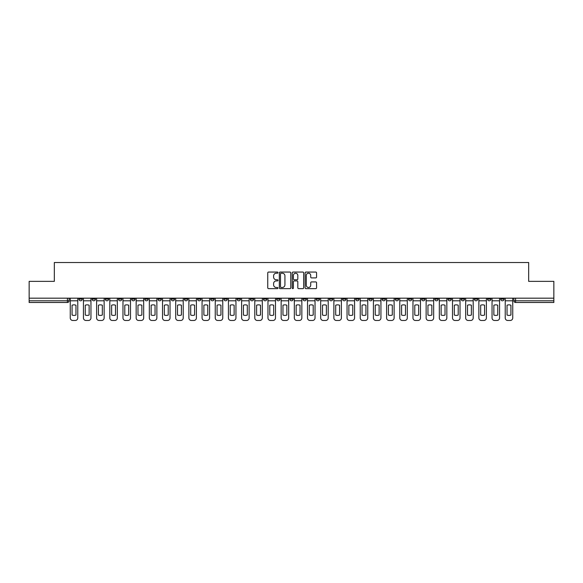 <?xml version="1.0" encoding="UTF-8"?>
<svg xmlns="http://www.w3.org/2000/svg" width="583" height="583" viewBox="0 0 583 583"><rect width="100%" height="100%" fill="white"/><g stroke="black" fill="none" stroke-linecap="round" stroke-linejoin="round"><path stroke-width="0.87" d="M277.982 272.633A0.583 0.583 0 0 0 277.399 272.057L268.588 272.057A0.831 0.831 0 0 0 267.757 272.88L267.757 287.813A0.831 0.831 0 0 0 268.588 288.643L277.399 288.643A0.583 0.583 0 0 0 277.982 288.06A0.583 0.583 0 0 0 277.399 287.477L276.262 287.477A2.653 2.653 0 0 1 273.609 284.825L273.609 283.578A2.653 2.653 0 0 1 276.262 280.926L277.399 280.926A0.583 0.583 0 0 0 277.982 280.35A0.583 0.583 0 0 0 277.399 279.767L276.262 279.767A2.653 2.653 0 0 1 273.609 277.114L273.609 275.868A2.653 2.653 0 0 1 276.262 273.216L277.399 273.216A0.583 0.583 0 0 0 277.982 272.633M434.801 298.175L434.801 299.101L438.183 299.101A1.691 1.691 0 0 1 436.492 300.792A1.691 1.691 0 0 1 434.801 299.101L434.801 298.175M421.618 298.175L421.618 299.101L425 299.101A1.691 1.691 0 0 1 423.309 300.792A1.691 1.691 0 0 1 421.618 299.101L421.618 298.175M342.534 298.175L342.534 299.101L345.916 299.101A1.691 1.691 0 0 1 344.225 300.792A1.691 1.691 0 0 1 342.534 299.101L342.534 298.175M329.351 298.175L329.351 299.101L332.733 299.101A1.691 1.691 0 0 1 331.042 300.792A1.691 1.691 0 0 1 329.351 299.101L329.351 298.175M316.175 298.175L316.175 299.101L319.55 299.101A1.691 1.691 0 0 1 317.859 300.792A1.691 1.691 0 0 1 316.175 299.101L316.175 298.175M289.809 298.175L289.809 299.101L293.191 299.101A1.691 1.691 0 0 1 291.5 300.792A1.691 1.691 0 0 1 289.809 299.101L289.809 298.175M263.45 299.101L263.45 298.175L263.45 299.101A1.691 1.691 0 0 0 265.141 300.792A1.691 1.691 0 0 1 263.45 299.101L266.825 299.101A1.691 1.691 0 0 1 265.141 300.792A1.691 1.691 0 0 0 266.825 299.101L266.825 298.175L266.825 299.101M250.267 299.101L250.267 298.175L250.267 299.101A1.691 1.691 0 0 0 251.958 300.792A1.691 1.691 0 0 1 250.267 299.101L253.649 299.101A1.691 1.691 0 0 1 251.958 300.792M237.084 299.101L237.084 298.175L237.084 299.101A1.691 1.691 0 0 0 238.775 300.792A1.691 1.691 0 0 1 237.084 299.101L240.466 299.101A1.691 1.691 0 0 1 238.775 300.792A1.691 1.691 0 0 0 240.466 299.101L240.466 298.175L240.466 299.101M223.908 298.175L223.908 299.101L227.283 299.101A1.691 1.691 0 0 1 225.599 300.792A1.691 1.691 0 0 1 223.908 299.101L223.908 298.175M210.725 298.175L210.725 299.101L214.107 299.101A1.691 1.691 0 0 1 212.416 300.792A1.691 1.691 0 0 1 210.725 299.101L210.725 298.175M197.542 298.175L197.542 299.101L200.924 299.101A1.691 1.691 0 0 1 199.233 300.792A1.691 1.691 0 0 1 197.542 299.101L197.542 298.175M184.366 299.101L184.366 298.175L184.366 299.101A1.691 1.691 0 0 0 186.05 300.792A1.691 1.691 0 0 1 184.366 299.101L187.741 299.101A1.691 1.691 0 0 1 186.05 300.792M158 299.101L158 298.175L158 299.101A1.691 1.691 0 0 0 159.691 300.792A1.691 1.691 0 0 1 158 299.101L161.382 299.101A1.691 1.691 0 0 1 159.691 300.792A1.691 1.691 0 0 0 161.382 299.101L161.382 298.175L161.382 299.101M144.817 299.101L144.817 298.175L144.817 299.101A1.691 1.691 0 0 0 146.508 300.792A1.691 1.691 0 0 1 144.817 299.101L148.199 299.101A1.691 1.691 0 0 1 146.508 300.792A1.691 1.691 0 0 0 148.199 299.101L148.199 298.175L148.199 299.101M131.641 299.101L131.641 298.175L131.641 299.101A1.691 1.691 0 0 0 133.332 300.792A1.691 1.691 0 0 1 131.641 299.101L135.023 299.101A1.691 1.691 0 0 1 133.332 300.792A1.691 1.691 0 0 0 135.023 299.101L135.023 298.175L135.023 299.101M118.458 299.101L118.458 298.175L118.458 299.101A1.691 1.691 0 0 0 120.149 300.792A1.691 1.691 0 0 1 118.458 299.101L121.84 299.101A1.691 1.691 0 0 1 120.149 300.792M105.275 299.101L105.275 298.175L105.275 299.101A1.691 1.691 0 0 0 106.966 300.792A1.691 1.691 0 0 1 105.275 299.101L108.657 299.101A1.691 1.691 0 0 1 106.966 300.792A1.691 1.691 0 0 0 108.657 299.101L108.657 298.175L108.657 299.101M92.099 299.101L92.099 298.175L92.099 299.101A1.691 1.691 0 0 0 93.79 300.792A1.691 1.691 0 0 1 92.099 299.101L95.474 299.101A1.691 1.691 0 0 1 93.79 300.792A1.691 1.691 0 0 0 95.474 299.101L95.474 298.175L95.474 299.101M315.738 277.902A0.831 0.831 0 0 0 316.569 277.071L316.569 272.88A0.831 0.831 0 0 0 315.738 272.057L305.951 272.057A0.831 0.831 0 0 0 305.12 272.88L305.12 287.813A0.831 0.831 0 0 0 305.951 288.643L315.738 288.643A0.831 0.831 0 0 0 316.569 287.813L316.569 282.755A0.831 0.831 0 0 0 315.738 281.924L311.548 281.924A0.831 0.831 0 0 0 310.717 282.755L310.717 285.262A2.215 2.215 0 0 1 308.502 287.477A2.215 2.215 0 0 1 306.286 285.262L306.286 275.431A2.215 2.215 0 0 1 308.502 273.216A2.215 2.215 0 0 1 310.717 275.431L310.717 277.071A0.831 0.831 0 0 0 311.548 277.902L315.738 277.902M29.15 298.175L29.15 281.363L54.328 281.363L54.328 262.518L528.672 262.518L528.672 281.363L553.85 281.363L553.85 298.175L29.15 298.175L29.15 300.792L69.115 300.792L69.115 298.175L69.115 300.792A1.691 1.691 0 0 1 67.424 302.482L29.15 302.482L29.15 300.792M290.771 272.88A0.831 0.831 0 0 0 289.948 272.057L280.161 272.057A0.831 0.831 0 0 0 279.33 272.88L279.33 287.813A0.831 0.831 0 0 0 280.161 288.643L289.948 288.643A0.831 0.831 0 0 0 290.771 287.813L290.771 272.88M293.052 272.057L302.839 272.057A0.831 0.831 0 0 1 303.67 272.88L303.67 287.813A0.831 0.831 0 0 1 302.839 288.643L298.656 288.643A0.831 0.831 0 0 1 297.826 287.813L297.826 281.757A0.831 0.831 0 0 0 296.995 280.926L294.218 280.926A0.831 0.831 0 0 0 293.387 281.757L293.387 288.06A0.583 0.583 0 0 1 292.804 288.643A0.583 0.583 0 0 1 292.229 288.06L292.229 272.88A0.831 0.831 0 0 1 293.052 272.057M513.885 298.175L513.885 300.792L553.85 300.792L553.85 302.482L515.576 302.482A1.691 1.691 0 0 1 513.885 300.792A1.691 1.691 0 0 0 515.576 302.482L515.576 298.175M553.85 298.175L553.85 300.792M504.084 298.175L504.084 299.101A1.691 1.691 0 0 1 502.393 300.792A1.691 1.691 0 0 1 500.702 299.101L504.084 299.101M500.702 298.175L500.702 299.101M490.901 298.175L490.901 299.101A1.691 1.691 0 0 1 489.21 300.792A1.691 1.691 0 0 1 487.526 299.101L490.901 299.101M487.526 298.175L487.526 299.101M477.725 298.175L477.725 299.101A1.691 1.691 0 0 1 476.034 300.792A1.691 1.691 0 0 1 474.343 299.101A1.691 1.691 0 0 0 476.034 300.792M474.343 298.175L474.343 299.101L477.725 299.101M464.542 298.175L464.542 299.101A1.691 1.691 0 0 1 462.851 300.792A1.691 1.691 0 0 1 461.16 299.101L464.542 299.101M461.16 298.175L461.16 299.101M451.359 298.175L451.359 299.101A1.691 1.691 0 0 1 449.668 300.792A1.691 1.691 0 0 1 447.977 299.101L451.359 299.101M447.977 298.175L447.977 299.101M438.183 298.175L438.183 299.101M425 298.175L425 299.101L425 298.175M411.817 298.175L411.817 299.101A1.691 1.691 0 0 1 410.126 300.792A1.691 1.691 0 0 1 408.435 299.101L411.817 299.101M408.435 298.175L408.435 299.101M398.634 298.175L398.634 299.101A1.691 1.691 0 0 1 396.95 300.792A1.691 1.691 0 0 1 395.259 299.101L398.634 299.101M395.259 298.175L395.259 299.101M385.458 298.175L385.458 299.101A1.691 1.691 0 0 1 383.767 300.792A1.691 1.691 0 0 1 382.076 299.101L385.458 299.101M382.076 298.175L382.076 299.101M372.275 298.175L372.275 299.101A1.691 1.691 0 0 1 370.584 300.792A1.691 1.691 0 0 1 368.893 299.101L372.275 299.101M368.893 298.175L368.893 299.101M359.092 298.175L359.092 299.101A1.691 1.691 0 0 1 357.401 300.792A1.691 1.691 0 0 1 355.717 299.101L359.092 299.101M355.717 298.175L355.717 299.101M345.916 298.175L345.916 299.101A1.691 1.691 0 0 1 344.225 300.792M332.733 298.175L332.733 299.101M319.55 299.101L319.55 298.175L319.55 299.101A1.691 1.691 0 0 1 317.859 300.792M306.374 298.175L306.374 299.101A1.691 1.691 0 0 1 304.683 300.792A1.691 1.691 0 0 1 302.992 299.101A1.691 1.691 0 0 0 304.683 300.792A1.691 1.691 0 0 0 306.374 299.101L302.992 299.101L302.992 298.175M293.191 299.101L293.191 298.175L293.191 299.101A1.691 1.691 0 0 1 291.5 300.792M280.008 298.175L280.008 299.101A1.691 1.691 0 0 1 278.317 300.792A1.691 1.691 0 0 1 276.626 299.101A1.691 1.691 0 0 0 278.317 300.792M276.626 298.175L276.626 299.101L280.008 299.101M253.649 298.175L253.649 299.101L253.649 298.175M227.283 299.101L227.283 298.175L227.283 299.101A1.691 1.691 0 0 1 225.599 300.792M214.107 299.101L214.107 298.175L214.107 299.101A1.691 1.691 0 0 1 212.416 300.792M200.924 299.101L200.924 298.175L200.924 299.101A1.691 1.691 0 0 1 199.233 300.792M187.741 298.175L187.741 299.101L187.741 298.175M174.565 299.101L174.565 298.175L174.565 299.101A1.691 1.691 0 0 1 172.874 300.792A1.691 1.691 0 0 1 171.183 299.101L174.565 299.101A1.691 1.691 0 0 1 172.874 300.792M171.183 298.175L171.183 299.101M121.84 298.175L121.84 299.101L121.84 298.175M82.298 298.175L82.298 299.101A1.691 1.691 0 0 1 80.607 300.792A1.691 1.691 0 0 1 78.916 299.101A1.691 1.691 0 0 0 80.607 300.792A1.691 1.691 0 0 0 82.298 299.101L82.298 298.175M78.916 298.175L78.916 299.101L82.298 299.101M67.424 298.175L67.424 302.482A1.691 1.691 0 0 0 69.115 300.792M281.072 273.216A0.583 0.583 0 0 0 280.489 273.799L280.489 286.902A0.583 0.583 0 0 0 281.072 287.477L282.274 287.477A2.653 2.653 0 0 0 284.927 284.825L284.927 275.868A2.653 2.653 0 0 0 282.274 273.216L281.072 273.216M297.826 275.475A2.215 2.215 0 0 0 295.603 273.259A2.215 2.215 0 0 0 293.387 275.475L293.387 278.936A0.831 0.831 0 0 0 294.218 279.767L296.995 279.767A0.831 0.831 0 0 0 297.826 278.936L297.826 275.475M70.259 300.792L70.259 317.946A2.536 2.536 149.7 0 0 72.788 320.482L75.243 320.482A2.536 2.536 -30.3 0 0 77.772 317.946L77.772 300.792L70.259 300.792L70.259 298.175M77.772 300.792L77.772 298.175M75.958 315.039L75.958 305.222A5.24 5.24 149.7 0 0 72.073 305.222L72.073 315.039A5.24 5.24 -30.3 0 0 75.958 315.039M83.435 300.792L83.435 317.946A2.536 2.536 149.7 0 0 85.971 320.482L88.419 320.482A2.536 2.536 -30.3 0 0 90.955 317.946L90.955 300.792L83.435 300.792L83.435 298.175M90.955 300.792L90.955 298.175M89.141 315.039L89.141 305.222A5.24 5.24 149.7 0 0 85.256 305.222L85.256 315.039A5.24 5.24 -30.3 0 0 89.141 315.039M96.618 300.792L96.618 317.946A2.536 2.536 149.7 0 0 99.154 320.482L101.602 320.482A2.536 2.536 -30.3 0 0 104.138 317.946L104.138 300.792L96.618 300.792L96.618 298.175M104.138 300.792L104.138 298.175M102.324 315.039L102.324 305.222A5.24 5.24 149.7 0 0 98.432 305.222L98.432 315.039A5.24 5.24 -30.3 0 0 102.324 315.039M109.801 300.792L109.801 317.946A2.536 2.536 149.7 0 0 112.33 320.482L114.785 320.482A2.536 2.536 -30.3 0 0 117.321 317.946L117.321 300.792L109.801 300.792L109.801 298.175M117.321 300.792L117.321 298.175M115.5 315.039L115.5 305.222A5.24 5.24 149.7 0 0 111.615 305.222L111.615 315.039A5.24 5.24 -30.3 0 0 115.5 315.039M122.977 300.792L122.977 317.946A2.536 2.536 149.7 0 0 125.513 320.482L127.961 320.482A2.536 2.536 -30.3 0 0 130.497 317.946L130.497 300.792L122.977 300.792L122.977 298.175M130.497 300.792L130.497 298.175M128.683 315.039L128.683 305.222A5.24 5.24 149.7 0 0 124.798 305.222L124.798 315.039A5.24 5.24 -30.3 0 0 128.683 315.039M136.16 300.792L136.16 317.946A2.536 2.536 149.7 0 0 138.696 320.482L141.144 320.482A2.536 2.536 -30.3 0 0 143.68 317.946L143.68 300.792L136.16 300.792L136.16 298.175M143.68 300.792L143.68 298.175M141.866 315.039L141.866 305.222A5.24 5.24 149.7 0 0 137.974 305.222L137.974 315.039A5.24 5.24 -30.3 0 0 141.866 315.039M149.343 300.792L149.343 317.946A2.536 2.536 149.7 0 0 151.879 320.482L154.327 320.482A2.536 2.536 -30.3 0 0 156.863 317.946L156.863 300.792L149.343 300.792L149.343 298.175M156.863 300.792L156.863 298.175M155.042 315.039L155.042 305.222A5.24 5.24 149.7 0 0 151.157 305.222L151.157 315.039A5.24 5.24 -30.3 0 0 155.042 315.039M162.519 300.792L162.519 317.946A2.536 2.536 149.7 0 0 165.055 320.482L167.51 320.482A2.536 2.536 -30.3 0 0 170.039 317.946L170.039 300.792L162.519 300.792L162.519 298.175M170.039 300.792L170.039 298.175M168.225 315.039L168.225 305.222A5.24 5.24 149.7 0 0 164.34 305.222L164.34 315.039A5.24 5.24 -30.3 0 0 168.225 315.039M175.702 300.792L175.702 317.946A2.536 2.536 149.7 0 0 178.238 320.482L180.686 320.482A2.536 2.536 -30.3 0 0 183.222 317.946L183.222 300.792L175.702 300.792L175.702 298.175M183.222 300.792L183.222 298.175M181.408 315.039L181.408 305.222A5.24 5.24 149.7 0 0 177.516 305.222L177.516 315.039A5.24 5.24 -30.3 0 0 181.408 315.039M188.885 300.792L188.885 317.946A2.536 2.536 149.7 0 0 191.421 320.482L193.869 320.482A2.536 2.536 -30.3 0 0 196.405 317.946L196.405 300.792L188.885 300.792L188.885 298.175M196.405 300.792L196.405 298.175M194.584 315.039L194.584 305.222A5.24 5.24 149.7 0 0 190.699 305.222L190.699 315.039A5.24 5.24 -30.3 0 0 194.584 315.039M202.068 300.792L202.068 317.946A2.536 2.536 149.7 0 0 204.597 320.482L207.052 320.482A2.536 2.536 -30.3 0 0 209.581 317.946L209.581 300.792L202.068 300.792L202.068 298.175M209.581 300.792L209.581 298.175M207.767 315.039L207.767 305.222A5.24 5.24 149.7 0 0 203.882 305.222L203.882 315.039A5.24 5.24 -30.3 0 0 207.767 315.039M215.244 300.792L215.244 317.946A2.536 2.536 149.7 0 0 217.78 320.482L220.228 320.482A2.536 2.536 -30.3 0 0 222.764 317.946L222.764 300.792L215.244 300.792L215.244 298.175M222.764 300.792L222.764 298.175M220.95 315.039L220.95 305.222A5.24 5.24 149.7 0 0 217.065 305.222L217.065 315.039A5.24 5.24 -30.3 0 0 220.95 315.039M228.427 300.792L228.427 317.946A2.536 2.536 149.7 0 0 230.963 320.482L233.411 320.482A2.536 2.536 -30.3 0 0 235.947 317.946L235.947 300.792L228.427 300.792L228.427 298.175M235.947 300.792L235.947 298.175M234.133 315.039L234.133 305.222A5.24 5.24 149.7 0 0 230.241 305.222L230.241 315.039A5.24 5.24 -30.3 0 0 234.133 315.039M241.61 300.792L241.61 317.946A2.536 2.536 149.7 0 0 244.139 320.482L246.594 320.482A2.536 2.536 -30.3 0 0 249.13 317.946L249.13 300.792L241.61 300.792L241.61 298.175M249.13 300.792L249.13 298.175M247.309 315.039L247.309 305.222A5.24 5.24 149.7 0 0 243.424 305.222L243.424 315.039A5.24 5.24 -30.3 0 0 247.309 315.039M254.786 300.792L254.786 317.946A2.536 2.536 149.7 0 0 257.322 320.482L259.77 320.482A2.536 2.536 -30.3 0 0 262.306 317.946L262.306 300.792L254.786 300.792L254.786 298.175M262.306 300.792L262.306 298.175M260.492 315.039L260.492 305.222A5.24 5.24 149.7 0 0 256.607 305.222L256.607 315.039A5.24 5.24 -30.3 0 0 260.492 315.039M267.969 300.792L267.969 317.946A2.536 2.536 149.7 0 0 270.505 320.482L272.953 320.482A2.536 2.536 -30.3 0 0 275.489 317.946L275.489 300.792L267.969 300.792L267.969 298.175M275.489 300.792L275.489 298.175M273.675 315.039L273.675 305.222A5.24 5.24 149.7 0 0 269.783 305.222L269.783 315.039A5.24 5.24 -30.3 0 0 273.675 315.039M281.152 300.792L281.152 317.946A2.536 2.536 149.7 0 0 283.688 320.482L286.136 320.482A2.536 2.536 -30.3 0 0 288.672 317.946L288.672 300.792L281.152 300.792L281.152 298.175M288.672 300.792L288.672 298.175M286.851 315.039L286.851 305.222A5.24 5.24 149.7 0 0 282.966 305.222L282.966 315.039A5.24 5.24 -30.3 0 0 286.851 315.039M294.328 300.792L294.328 317.946A2.536 2.536 149.7 0 0 296.864 320.482L299.312 320.482A2.536 2.536 -30.3 0 0 301.848 317.946L301.848 300.792L294.328 300.792L294.328 298.175M301.848 300.792L301.848 298.175M300.034 315.039L300.034 305.222A5.24 5.24 149.7 0 0 296.149 305.222L296.149 315.039A5.24 5.24 -30.3 0 0 300.034 315.039M307.511 300.792L307.511 317.946A2.536 2.536 149.7 0 0 310.047 320.482L312.495 320.482A2.536 2.536 -30.3 0 0 315.031 317.946L315.031 300.792L307.511 300.792L307.511 298.175M315.031 300.792L315.031 298.175M313.217 315.039L313.217 305.222A5.24 5.24 149.7 0 0 309.325 305.222L309.325 315.039A5.24 5.24 -30.3 0 0 313.217 315.039M320.694 300.792L320.694 317.946A2.536 2.536 149.7 0 0 323.23 320.482L325.678 320.482A2.536 2.536 -30.3 0 0 328.214 317.946L328.214 300.792L320.694 300.792L320.694 298.175M328.214 300.792L328.214 298.175M326.393 315.039L326.393 305.222A5.24 5.24 149.7 0 0 322.508 305.222L322.508 315.039A5.24 5.24 -30.3 0 0 326.393 315.039M333.87 300.792L333.87 317.946A2.536 2.536 149.7 0 0 336.406 320.482L338.861 320.482A2.536 2.536 -30.3 0 0 341.39 317.946L341.39 300.792L333.87 300.792L333.87 298.175M341.39 300.792L341.39 298.175M339.576 315.039L339.576 305.222A5.24 5.24 149.7 0 0 335.691 305.222L335.691 315.039A5.24 5.24 -30.3 0 0 339.576 315.039M347.053 300.792L347.053 317.946A2.536 2.536 149.7 0 0 349.589 320.482L352.037 320.482A2.536 2.536 -30.3 0 0 354.573 317.946L354.573 300.792L347.053 300.792L347.053 298.175M354.573 300.792L354.573 298.175M352.759 315.039L352.759 305.222A5.24 5.24 149.7 0 0 348.867 305.222L348.867 315.039A5.24 5.24 -30.3 0 0 352.759 315.039M360.236 300.792L360.236 317.946A2.536 2.536 149.7 0 0 362.772 320.482L365.22 320.482A2.536 2.536 -30.3 0 0 367.756 317.946L367.756 300.792L360.236 300.792L360.236 298.175M367.756 300.792L367.756 298.175M365.935 315.039L365.935 305.222A5.24 5.24 149.7 0 0 362.05 305.222L362.05 315.039A5.24 5.24 -30.3 0 0 365.935 315.039M373.419 300.792L373.419 317.946A2.536 2.536 149.7 0 0 375.948 320.482L378.403 320.482A2.536 2.536 -30.3 0 0 380.932 317.946L380.932 300.792L373.419 300.792L373.419 298.175M380.932 300.792L380.932 298.175M379.118 315.039L379.118 305.222A5.24 5.24 149.7 0 0 375.233 305.222L375.233 315.039A5.24 5.24 -30.3 0 0 379.118 315.039M386.595 300.792L386.595 317.946A2.536 2.536 149.7 0 0 389.131 320.482L391.579 320.482A2.536 2.536 -30.3 0 0 394.115 317.946L394.115 300.792L386.595 300.792L386.595 298.175M394.115 300.792L394.115 298.175M392.301 315.039L392.301 305.222A5.24 5.24 149.7 0 0 388.416 305.222L388.416 315.039A5.24 5.24 -30.3 0 0 392.301 315.039M399.778 300.792L399.778 317.946A2.536 2.536 149.7 0 0 402.314 320.482L404.762 320.482A2.536 2.536 -30.3 0 0 407.298 317.946L407.298 300.792L399.778 300.792L399.778 298.175M407.298 300.792L407.298 298.175M405.484 315.039L405.484 305.222A5.24 5.24 149.7 0 0 401.592 305.222L401.592 315.039A5.24 5.24 -30.3 0 0 405.484 315.039M412.961 300.792L412.961 317.946A2.536 2.536 149.7 0 0 415.49 320.482L417.945 320.482A2.536 2.536 -30.3 0 0 420.481 317.946L420.481 300.792L412.961 300.792L412.961 298.175M420.481 300.792L420.481 298.175M418.66 315.039L418.66 305.222A5.24 5.24 149.7 0 0 414.775 305.222L414.775 315.039A5.24 5.24 -30.3 0 0 418.66 315.039M426.137 300.792L426.137 317.946A2.536 2.536 149.7 0 0 428.673 320.482L431.121 320.482A2.536 2.536 -30.3 0 0 433.657 317.946L433.657 300.792L426.137 300.792L426.137 298.175M433.657 300.792L433.657 298.175M431.843 315.039L431.843 305.222A5.24 5.24 149.7 0 0 427.958 305.222L427.958 315.039A5.24 5.24 -30.3 0 0 431.843 315.039M439.32 300.792L439.32 317.946A2.536 2.536 149.7 0 0 441.856 320.482L444.304 320.482A2.536 2.536 -30.3 0 0 446.84 317.946L446.84 300.792L439.32 300.792L439.32 298.175M446.84 300.792L446.84 298.175M445.026 315.039L445.026 305.222A5.24 5.24 149.7 0 0 441.134 305.222L441.134 315.039A5.24 5.24 -30.3 0 0 445.026 315.039M452.503 300.792L452.503 317.946A2.536 2.536 149.7 0 0 455.039 320.482L457.487 320.482A2.536 2.536 -30.3 0 0 460.023 317.946L460.023 300.792L452.503 300.792L452.503 298.175M460.023 300.792L460.023 298.175M458.202 315.039L458.202 305.222A5.24 5.24 149.7 0 0 454.317 305.222L454.317 315.039A5.24 5.24 -30.3 0 0 458.202 315.039M465.679 300.792L465.679 317.946A2.536 2.536 149.7 0 0 468.215 320.482L470.67 320.482A2.536 2.536 -30.3 0 0 473.199 317.946L473.199 300.792L465.679 300.792L465.679 298.175M473.199 300.792L473.199 298.175M471.385 315.039L471.385 305.222A5.24 5.24 149.7 0 0 467.5 305.222L467.5 315.039A5.24 5.24 -30.3 0 0 471.385 315.039M478.862 300.792L478.862 317.946A2.536 2.536 149.7 0 0 481.398 320.482L483.846 320.482A2.536 2.536 -30.3 0 0 486.382 317.946L486.382 300.792L478.862 300.792L478.862 298.175M486.382 300.792L486.382 298.175M484.568 315.039L484.568 305.222A5.24 5.24 149.7 0 0 480.676 305.222L480.676 315.039A5.24 5.24 -30.3 0 0 484.568 315.039M492.045 300.792L492.045 317.946A2.536 2.536 149.7 0 0 494.581 320.482L497.029 320.482A2.536 2.536 -30.3 0 0 499.565 317.946L499.565 300.792L492.045 300.792L492.045 298.175M499.565 300.792L499.565 298.175M497.744 315.039L497.744 305.222A5.24 5.24 149.7 0 0 493.859 305.222L493.859 315.039A5.24 5.24 -30.3 0 0 497.744 315.039M505.228 300.792L505.228 317.946A2.536 2.536 149.7 0 0 507.757 320.482L510.212 320.482A2.536 2.536 -30.3 0 0 512.741 317.946L512.741 300.792L505.228 300.792L505.228 298.175M512.741 300.792L512.741 298.175M510.927 315.039L510.927 305.222A5.24 5.24 149.7 0 0 507.042 305.222L507.042 315.039A5.24 5.24 -30.3 0 0 510.927 315.039"/></g></svg>
